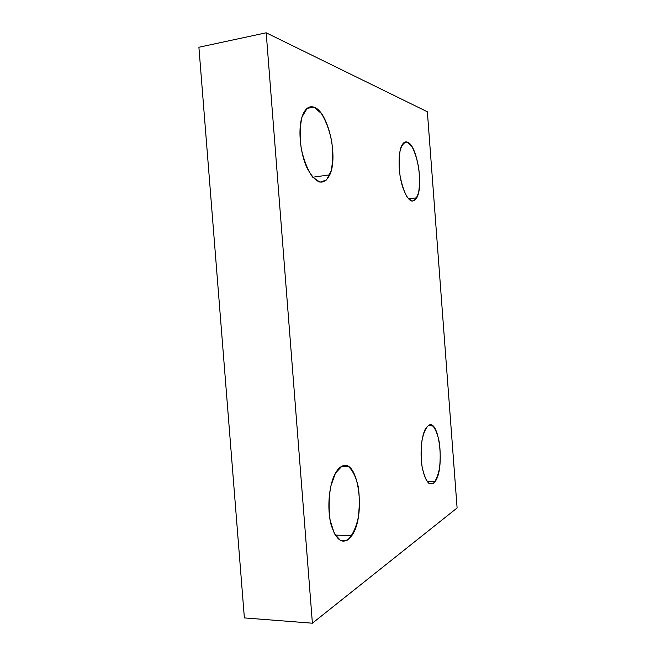 <?xml version="1.0" encoding="UTF-8"?>
<svg xmlns="http://www.w3.org/2000/svg" width="656" height="656" viewBox="0 0 656 656"><rect width="100%" height="100%" fill="white"/><g stroke="black" fill="none" stroke-linecap="round" stroke-linejoin="round"><path stroke-width="0.98" d="M341.899 466.244C339.751 467.269 337.75 469.319 335.888 472.402C329.066 483.554 326.713 508.146 331.108 524.792C336.799 541.963 343.695 545.587 351.796 535.657C366.384 515.69 358.299 457.183 341.899 466.244L348.68 466.777C352.936 470.787 356.167 477.601 358.365 487.203C359.718 497.756 359.578 508.367 357.963 519.044C355.503 528.851 352.051 535.854 347.606 540.068L340.71 540.724L334.429 533.754L330.132 520.347C328.64 508.974 328.845 497.65 330.747 486.358L335.47 473.132L341.899 466.244M428.786 425.211L426.138 427.737C421.636 434.247 419.692 452.681 422.152 467.064C425.432 482.324 429.721 487.195 435.035 481.668C444.957 469.434 439.471 418.995 428.786 425.211L433.058 426.146C435.805 429.639 437.929 435.264 439.438 443.03C440.406 451.476 440.438 459.831 439.52 468.089C438.052 475.551 435.945 480.7 433.19 483.529L428.86 483.324C425.974 480.159 423.702 474.526 422.046 466.408C420.996 457.445 420.996 448.655 422.046 440.037C423.694 432.476 425.933 427.532 428.786 425.211M407.409 142.139C405.195 141.352 403.301 142.532 401.726 145.673C397.954 153.242 398.225 172.372 402.366 186.156C407.392 200.588 412.189 204.475 416.773 197.8C423.792 186.009 417.027 144.771 407.409 142.139L411.984 146.657C414.904 152.29 417.15 159.424 418.725 168.059C419.733 176.89 419.725 184.828 418.708 191.88C417.109 197.718 414.83 200.81 411.861 201.154L407.237 197.284C404.162 191.839 401.751 184.574 400.021 175.472C398.93 166.083 398.971 157.752 400.135 150.478C401.931 144.705 404.35 141.926 407.409 142.139M314.109 107.231C309.329 105.6 305.507 108.232 302.646 115.144C297.652 127.699 299.874 153.004 307.303 168.477C316.069 184.164 323.564 186.288 329.779 174.849C338.406 157.03 328.262 111.577 314.109 107.231L321.391 113.504C325.942 120.942 329.378 130.15 331.69 141.13C333.092 152.29 332.895 162.253 331.116 171.011L326.524 179.949L319.915 182.171L312.502 176.94C307.623 169.789 303.867 160.343 301.235 148.6C299.685 136.53 299.956 125.944 302.047 116.85L307.18 108.306L314.109 107.231M198.899 47.248L266.188 32.8L427.368 111.782L457.101 507.974L312.395 623.2L266.188 32.8L198.899 47.248L244.376 617.919L312.395 623.2L244.376 617.919L198.899 47.248M457.101 507.974L427.368 111.782L266.188 32.8L312.395 623.2L457.101 507.974M335.167 535.083L351.796 535.649M427.212 481.619L435.026 481.684M408.434 198.834L416.773 197.8M312.74 177.227L329.779 174.849"/></g></svg>
